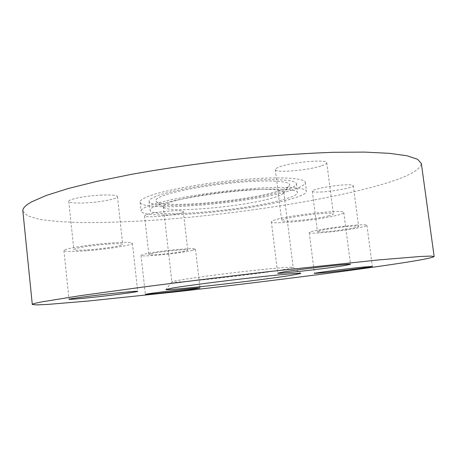<?xml version="1.0" encoding="UTF-8"?>
<svg xmlns="http://www.w3.org/2000/svg" width="457" height="457" viewBox="0 0 457 457"><rect width="100%" height="100%" fill="white"/><g stroke="black" fill="none" stroke-linecap="round" stroke-linejoin="round"><path stroke-width="0.34" stroke-dasharray="2.29 1.71" d="M155.957 196.316C151.193 198.229 148.891 199.898 149.051 201.314C149.479 210.74 248.362 202.388 284.048 190.655C292.309 188.078 296.433 185.77 296.416 183.743C296.245 179.687 272.76 178.333 239.182 181.275C205.661 184.188 169.461 190.86 155.957 196.316M156.997 205.484C152.215 207.289 149.896 208.843 150.045 210.146C150.387 218.812 249.311 210.18 285.094 199.041C293.377 196.59 297.518 194.425 297.524 192.563C297.398 188.832 273.932 187.816 240.342 190.843C206.804 193.842 170.547 200.337 156.997 205.484M274.097 197.533C279.838 195.779 283.049 194.196 283.728 192.791L283.803 192.288C283.654 189.164 264.477 188.301 237.354 190.718C210.277 193.105 180.801 198.355 169.358 202.645C165.211 204.193 163.195 205.53 163.315 206.655L163.509 207.124C167.131 213.653 246.1 206.524 274.097 197.533M278.696 190.895C285.105 188.872 288.733 187.033 289.578 185.359C291.646 181.326 271.435 179.692 240.502 182.217C209.637 184.708 175.128 190.917 162.292 196.036C157.082 198.115 155.009 199.858 156.077 201.28C160.853 208.923 247.5 201.223 278.696 190.895M283.043 269.739C289.43 268.676 292.806 267.939 293.177 267.522L293.188 267.482C293.331 266.66 274.303 268.122 247.054 271.161C219.851 274.189 190.009 278.193 178.241 280.347C173.974 281.124 171.849 281.655 171.878 281.946L171.901 281.986C172.478 283.751 253.789 274.703 283.043 269.739M22.861 211.02L27.54 215.835L39.542 219.331C50.641 221.034 64.169 222.108 80.124 222.553C105.647 222.782 134.112 221.719 165.525 219.366C238.171 213.613 319.437 201.354 374.009 186.679C404.479 178.487 420.257 170.764 421.348 163.503M292.097 198.692C301.631 195.899 306.407 193.437 306.436 191.3C306.327 187.124 280.015 185.953 242.056 189.387C204.153 192.791 163.383 200.155 148.548 205.907C143.407 207.889 140.922 209.592 141.087 211.014C141.864 220.714 251.63 211.117 292.097 198.692M291.052 190.346C300.557 187.41 305.31 184.782 305.316 182.463C305.162 177.927 278.821 176.373 240.885 179.715C202.999 183.017 162.298 190.592 147.508 196.693C142.39 198.789 139.916 200.612 140.099 202.165C140.967 212.711 250.693 203.434 291.052 190.346M102.054 195.042C86.641 195.602 67.836 199.235 68.767 201.394C69.561 202.817 74.919 203.336 84.842 202.942C99.934 202.32 118.152 198.841 117.472 196.619C116.889 195.248 111.748 194.722 102.054 195.042M107.372 244.152C91.948 245.232 73 248.322 73.834 249.562C74.565 250.373 79.895 250.425 89.829 249.711C104.933 248.602 123.287 245.643 122.71 244.346C122.185 243.558 117.072 243.49 107.372 244.152M146.24 214.756L144.526 215.87C144.029 218.155 173.363 215.664 181.252 212.791L183.297 211.562C184.228 209.237 153.558 211.842 146.24 214.756M150.616 253.784L148.851 254.532C148.257 255.92 177.642 253.007 185.645 250.916L187.747 250.082C188.781 248.648 158.048 251.693 150.616 253.784M320.677 192.003C333.21 191.523 354.078 187.53 353.29 185.679C353.061 184.942 350.405 184.674 345.309 184.857C332.542 185.285 311.2 189.438 312.297 191.197C312.594 191.957 315.387 192.226 320.677 192.003M325.767 231.745C338.294 230.848 359.316 227.455 358.625 226.386C358.442 225.958 355.803 225.924 350.713 226.278C337.952 227.152 316.444 230.671 317.455 231.67C317.706 232.11 320.477 232.133 325.767 231.745M321.774 165.731C325.133 164.594 326.789 163.595 326.755 162.721C327.749 158.996 291.812 162.098 279.53 166.868C276.656 167.913 275.257 168.827 275.32 169.598C274.908 173.249 308.652 170.381 321.774 165.731M328.229 215.972C331.639 215.133 333.353 214.447 333.364 213.933C334.553 211.648 298.501 215.247 285.991 218.697C283.072 219.463 281.626 220.08 281.649 220.537C281.055 222.742 314.89 219.389 328.229 215.972M86.522 250.756C72.554 251.773 65.025 251.71 63.94 250.562C62.689 248.837 89.412 244.478 111.102 242.975C124.612 242.061 131.707 242.159 132.387 243.261C133.124 245.089 107.578 249.202 86.522 250.756M192.46 250.356C181.109 253.287 140.316 257.331 141.03 255.4L143.407 254.372C153.649 251.447 197.07 247.146 195.499 249.168L192.46 250.356M355.963 225.13C363.029 224.638 366.685 224.69 366.931 225.284C367.805 226.803 338.494 231.528 321.025 232.779C313.559 233.338 309.64 233.304 309.269 232.687C307.767 231.305 338.031 226.346 355.963 225.13M277.222 219.263C294.474 214.424 345.618 209.312 343.784 212.534C343.761 213.276 341.288 214.247 336.369 215.447C317.489 220.223 270.693 224.855 271.361 221.788C271.309 221.154 273.269 220.314 277.222 219.263M149.051 201.314L150.045 210.146M283.728 192.791L289.578 185.359M283.803 192.288L293.188 267.482M293.177 267.522L300.603 273.315M305.316 182.463L306.436 191.3M68.767 201.394L73.834 249.562M144.526 215.87L148.851 254.532M353.29 185.679L358.625 226.386M326.755 162.721L333.364 213.933M63.94 250.562L69.018 299.284M141.03 255.4L145.366 294.382M366.931 225.284L372.346 266.362M343.784 212.534L350.519 264.323M271.361 221.788L277.696 273.189M309.269 232.687L314.427 273.429M195.499 249.168L200 287.944M132.387 243.261L137.706 291.355M275.32 169.598L281.649 220.537M312.297 191.197L317.455 231.67M183.297 211.562L187.747 250.082M117.472 196.619L122.71 244.346M140.099 202.165L141.087 211.014M171.901 281.986L166.04 289.361M163.315 206.655L171.878 281.946M163.509 207.124L156.077 201.28M296.416 183.743L297.524 192.563"/><path stroke-width="0.69" d="M289.235 275.657L300.786 273.457C301.906 272.663 281.226 274.44 250.482 277.919C219.8 281.392 185.805 285.814 172.752 287.996L165.897 289.544C167.228 290.88 256.526 280.752 289.235 275.657M434.15 256.537L421.348 163.503L417.561 159.259L407.056 155.786L389.455 153.323L364.749 152.101L333.439 152.295C309.6 153.158 283.728 154.809 255.823 157.248C213.248 161.441 169.907 167.411 131.627 174.311L96.821 181.389L68.093 188.552L46.288 195.447L31.71 201.811C25.466 205.296 22.519 208.369 22.861 211.02L32.293 304.453L36.566 304.899L48.253 304.379L88.441 301.014L173.797 292.069C246.649 283.9 328.652 273.669 384.503 265.563C415.693 261.038 432.242 258.028 434.15 256.537L430.854 256.097L420.788 256.457L379.042 259.884L269.836 271.509C226.906 276.474 183.034 281.843 144.144 286.899L79.381 295.805L41.901 301.86C35.372 303.128 32.173 303.991 32.293 304.453M91.491 297.467C77.507 298.941 70.018 299.546 69.018 299.284C67.904 298.855 94.833 295.291 116.535 293.028C130.056 291.629 137.111 291.069 137.706 291.355C138.294 291.857 112.559 295.245 91.491 297.467M196.887 288.561C185.371 290.406 144.509 295.033 145.366 294.382L147.811 293.868C158.219 292.114 201.731 287.19 200 287.944L196.887 288.561M361.476 267.225L372.346 266.362C373.078 266.762 343.55 270.653 326.092 272.486L314.427 273.429C313.056 273.126 343.555 269.087 361.476 267.225M283.746 271.921C301.323 268.99 352.633 263.169 350.519 264.323L342.881 265.837C323.687 268.887 276.776 274.194 277.696 273.189L283.746 271.921"/></g></svg>
